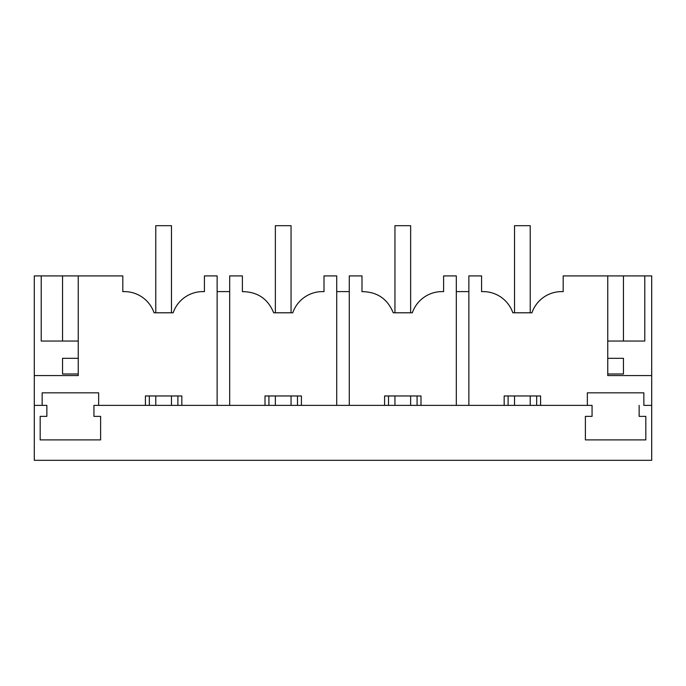 <?xml version="1.0" encoding="UTF-8"?>
<svg xmlns="http://www.w3.org/2000/svg" width="686" height="686" viewBox="0 0 686 686"><rect width="100%" height="100%" fill="white"/><g stroke="black" fill="none" stroke-linecap="round" stroke-linejoin="round"><path stroke-width="1.03" d="M639.146 405.383L639.146 416.368L645.818 416.368L645.818 439.906L585.39 439.906L585.39 416.368L592.061 416.368L592.061 405.383L93.939 405.383L93.939 416.368L100.61 416.368L100.61 439.906L40.182 439.906L40.182 416.368L46.854 416.368L46.854 405.383L34.3 405.383L34.3 460.315L651.7 460.315L651.7 375.568L607.753 375.568L607.753 275.909L563.189 275.909L563.189 291.644A31.385 31.385 0 0 0 531.933 312.79L512.828 312.79A31.385 31.385 0 0 0 481.581 291.644L481.581 275.909L468.864 275.909L468.864 405.383L504.176 405.383L504.176 395.968L540.585 395.968L540.585 405.383L587.353 405.383L587.353 392.829L643.854 392.829L643.854 405.383L651.7 405.383L643.854 405.383M607.753 358.306L623.454 358.306L623.454 373.999L607.753 373.999M651.7 375.568L651.7 275.909L607.753 275.909M607.753 341.036L644.78 341.036L644.78 275.909M623.454 275.909L623.454 341.036M456.31 291.601L468.864 291.601M587.353 392.829L587.353 405.383L592.061 405.383M420.998 405.383L456.31 405.383L456.31 275.909L443.602 275.909L443.602 291.644A31.385 31.385 0 0 0 412.346 312.79L393.241 312.79C387.521 298.813 377.103 291.764 361.994 291.644L361.994 275.909L349.277 275.909L349.277 405.383L384.589 405.383L384.589 395.968L420.998 395.968L420.998 405.383M93.939 405.383L145.415 405.383L145.415 395.968L181.824 395.968L181.824 405.383L265.002 405.383L265.002 395.968L301.411 395.968L301.411 405.383L349.277 405.383M536.666 405.383L536.666 395.968M508.103 405.383L508.103 395.968M336.723 405.383L336.723 275.909L324.006 275.909L324.006 291.644A31.385 31.385 0 0 0 292.759 312.79L273.654 312.79C267.934 298.813 257.516 291.764 242.398 291.644L242.398 275.909L229.69 275.909L229.69 405.383M217.136 291.601L229.69 291.601M268.921 405.383L268.921 395.968M297.484 405.383L297.484 395.968M336.723 291.601L349.277 291.601M388.516 405.383L388.516 395.968M417.079 405.383L417.079 395.968M34.3 405.383L34.3 375.568L78.247 375.568L78.247 275.909L122.811 275.909L122.811 291.644A31.385 31.385 0 0 1 154.067 312.79L173.172 312.79A31.385 31.385 0 0 1 204.419 291.644L204.419 275.909L217.136 275.909L217.136 405.383M78.247 373.999L62.546 373.999L62.546 358.306L78.247 358.306M51.561 341.036L78.247 341.036M34.3 375.568L34.3 275.909L78.247 275.909M41.22 275.909L41.22 341.036L62.546 341.036L62.546 275.909M46.854 405.383L42.146 405.383L42.146 392.829L98.647 392.829L98.647 405.383M177.897 405.383L177.897 395.968M149.334 405.383L149.334 395.968M155.773 405.383L155.773 395.968M155.773 312.79L155.773 225.685L171.466 225.685L171.466 312.79M171.466 405.383L171.466 395.968M275.36 405.383L275.36 395.968M275.36 312.79L275.36 225.685L291.053 225.685L291.053 312.79M291.053 405.383L291.053 395.968M394.947 405.383L394.947 395.968M394.947 312.79L394.947 225.685L410.64 225.685L410.64 312.79M410.64 405.383L410.64 395.968M514.534 405.383L514.534 395.968M514.534 312.79L514.534 225.685L530.227 225.685L530.227 312.79M530.227 405.383L530.227 395.968"/></g></svg>
